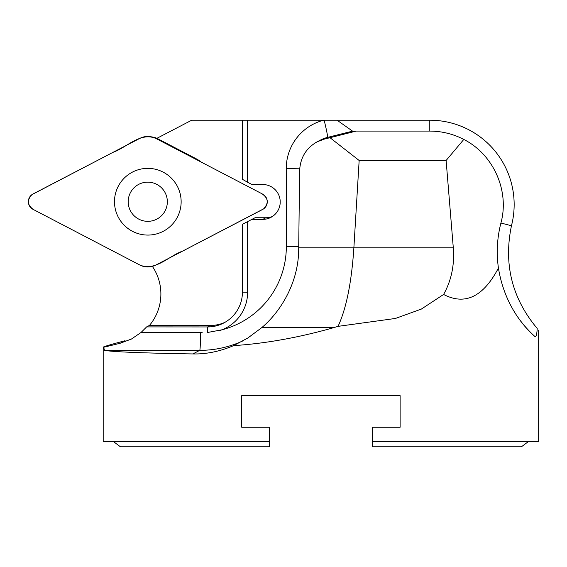 <?xml version="1.0" encoding="UTF-8"?>
<svg xmlns="http://www.w3.org/2000/svg" width="567" height="567" viewBox="0 0 567 567"><rect width="100%" height="100%" fill="white"/><g stroke="black" fill="none" stroke-linecap="round" stroke-linejoin="round"><path stroke-width="0.85" d="M372.356 441.409L528.621 441.409L521.413 446.796L372.356 446.796L372.356 427.256L400.118 427.256L400.118 395.631L241.719 395.631L400.118 395.631M241.719 395.631L241.719 427.256L269.481 427.256L269.481 446.796L120.431 446.796L113.223 441.409L269.481 441.409M323.651 120.204L247.517 120.204L247.552 182.234L251.932 184.523L262.812 184.53A17.421 17.393 62.5 0 1 280.183 200.86L280.183 203.043A17.421 17.393 62.5 0 1 262.826 219.358L251.954 219.351L247.573 221.633L247.609 292.267A40.278 40.222 62.5 0 1 221.86 329.824A86 85.886 -117.5 0 0 286.328 246.546L286.243 168.661A50.08 50.009 62.5 0 1 323.651 120.204L429.786 120.204A84.37 84.37 0 0 1 511.668 224.908L511.462 225.751C503.461 264.208 512.044 298.448 537.218 328.463C536.885 334.282 536.176 337.018 535.092 336.678A114.307 114.307 0 0 1 517.168 316.18M243.534 340.597A103.421 103.279 62.5 0 1 199.726 350.356L104.498 350.356L103.662 347.273L103.194 347.195L103.194 441.409L113.223 441.409M528.621 441.409L538.65 441.409L538.65 330.157M498.428 268.042C496.281 252.875 497.11 237.864 500.916 223.015C509.712 190.909 493.517 154.444 463.799 139.439C453.132 133.925 441.792 131.147 429.786 131.09L356.253 131.09L324.133 139.17L317.116 141.814C306.095 148.115 300.262 157.761 299.617 170.759L298.696 249.168C298.568 282.919 280.438 311.9 261.692 327.683L333.623 327.683L338.045 326.358L395.426 318.456L421.373 309.065L443.6 294.457C465.053 305.641 483.325 296.839 498.428 268.042C505.19 309.681 528.912 331.22 535.092 336.678M333.623 327.683C298.88 337.563 265.54 343.552 233.604 345.629C219.783 351.49 206.197 354.262 192.851 353.936C142.104 353.064 112.649 351.873 104.498 350.356M103.194 347.195C103.322 346.735 110.615 344.566 125.066 340.703L120.133 343.269L131.424 339.045L140.985 332.524L200.52 332.524A86 85.886 -117.5 0 0 202.15 332.51L141.048 332.475L146.626 326.904L207.65 326.939A34.835 34.793 -117.5 0 0 242.428 292.133L242.385 224.326L247.573 221.633L247.609 292.267L242.428 292.133M156.896 138.327L191.71 120.204L247.517 120.204L247.552 182.234L242.364 179.271L242.329 120.204M352.504 131.09L337.074 120.204M356.253 131.09L352.823 131.09L327.528 137.405A17.421 0.886 76 0 0 324.14 120.204M202.15 332.51L141.048 332.475A48.989 48.925 62.5 0 1 140.985 332.524M272.366 216.509A17.421 17.393 62.5 0 1 265.923 217.742L255.051 217.735L251.954 219.351M207.94 332.51A40.278 40.222 62.5 0 1 207.394 332.51L221.86 329.824M225.971 327.967A40.278 40.222 62.5 0 1 220.393 330.355M152.374 266.384A48.989 48.925 62.5 0 1 149.468 325.423L146.626 326.904M225.12 322.24A34.835 34.793 62.5 0 1 210.492 325.458L149.468 325.423M103.662 347.273L120.133 343.269M261.692 327.683L247.864 337.989L233.604 345.629M338.045 326.358C346.309 308.576 351.59 282.401 353.872 247.836L359.159 160.482L330.037 137.731M443.6 294.457C451.396 280.495 454.635 264.952 453.302 247.836L446.116 160.482L359.159 160.482M446.116 160.482L463.799 139.439M128.199 201.732A19.597 19.569 -117.5 0 0 147.781 221.336A19.597 19.569 -117.5 0 0 167.343 201.753A19.597 19.569 -117.5 0 0 147.76 182.156A19.597 19.569 -117.5 0 0 128.199 201.732M201.554 162.275L197.628 159.533L157.704 138.717A16.351 16.33 -117.5 0 0 151.956 136.966M262.634 194.12L155.819 138.426A17.421 17.393 -117.5 0 0 139.744 138.419L32.992 193.992A8.647 8.633 62.5 0 0 32.999 209.322L139.815 265.009A17.421 17.393 -117.5 0 0 155.89 265.023L262.641 209.45A8.647 8.633 62.5 0 0 262.634 194.12M163.19 172.141A33.368 33.318 -117.5 0 0 114.52 203.156A33.368 33.318 -117.5 0 0 165.741 229.862A33.368 33.318 -117.5 0 0 163.19 172.141M155.819 138.426C140.233 131.835 126.951 147.413 113.06 152.31L31.993 194.601C26.777 200.158 27.28 205.148 33.503 209.584L139.815 265.016C155.408 271.6 168.683 256.022 182.574 251.124L263.641 208.833C268.893 203.192 268.34 198.167 261.968 193.765L155.819 138.426M324.133 139.17L327.528 137.405A32.659 32.617 -117.5 0 0 320.376 140.113L317.116 141.814M299.695 168.824A17.421 0.418 -0.1 0 0 286.243 168.661M511.462 225.751L500.916 223.015M429.786 120.204L429.786 131.09M265.923 217.742L262.826 219.358M210.492 325.458L207.65 326.939L207.394 332.51M200.52 332.524A17.421 0.808 90 0 1 199.726 350.356L192.851 353.936M298.724 246.673A17.421 0.418 -0.1 0 0 286.328 246.546M298.71 247.836L453.302 247.836M156.775 138.929L157.704 138.717M131.416 339.031L132.394 338.52"/></g></svg>
